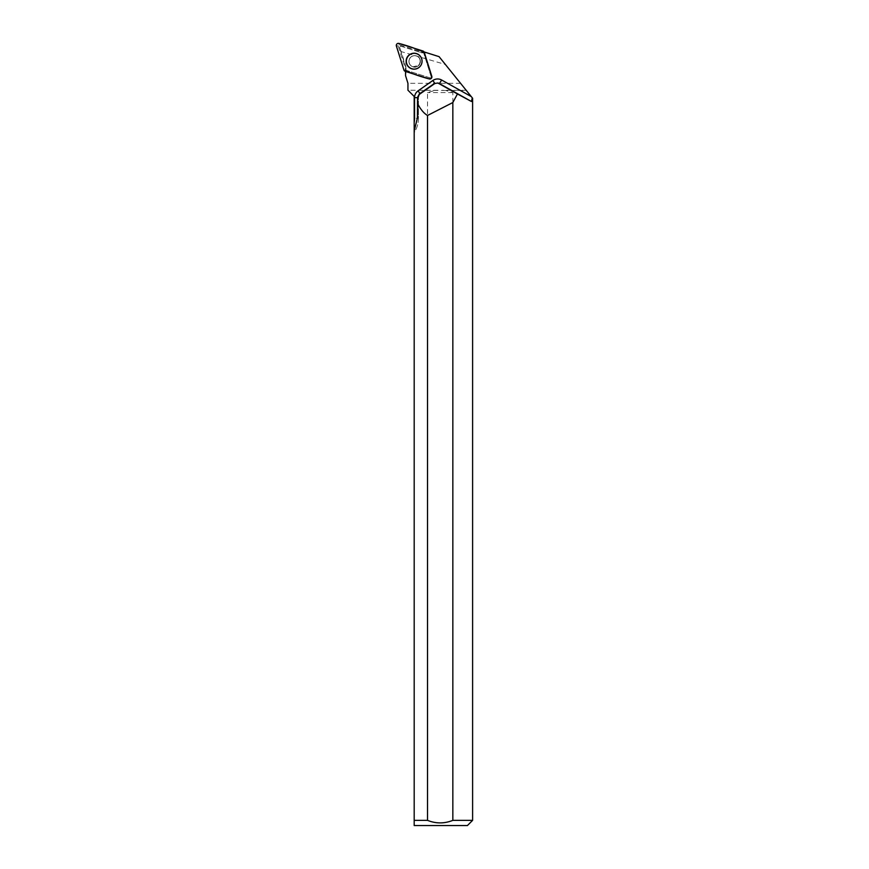 <?xml version="1.0" encoding="UTF-8"?>
<svg xmlns="http://www.w3.org/2000/svg" width="869" height="869" viewBox="0 0 869 869"><rect width="100%" height="100%" fill="white"/><g stroke="black" fill="none" stroke-linecap="round" stroke-linejoin="round"><path stroke-width="0.65" stroke-dasharray="4.34 3.26" d="M410.679 57.343A5.714 5.703 -72.5 0 0 412.981 66.826A5.714 5.703 -72.5 0 0 420.14 63.089A5.714 5.703 -72.5 0 0 410.679 57.343M431.806 76.331L431.209 76.906L423.67 52.922L431.209 76.906A0.793 0.793 107.5 0 1 430.209 77.906L406.257 70.356A0.793 0.793 107.5 0 1 405.736 69.835L398.198 45.851A0.793 0.793 107.5 0 1 399.197 44.851L423.149 52.401A0.793 0.793 107.5 0 1 423.67 52.922A0.793 0.793 -72.5 0 0 423.572 52.716A8.31 8.288 -72.5 0 1 420.39 52.357L400.576 46.111L399.468 47.23L400.576 46.111M472.606 820.358L452.836 820.358L452.836 92.581L445.667 90.474L466.327 90.474L445.384 64.469L401.163 51.608L406.04 67.185L406.084 69.574A8.31 8.288 -72.5 0 0 405.704 67.076L399.468 47.23M460.559 83.305L407.941 83.305M405.541 75.636L406.344 69.661M405.541 71.454L429.329 78.807L430.209 77.906L429.221 78.916M424.191 52.368A8.31 8.288 -72.5 0 0 424.268 52.346L424.202 52.412A1.923 1.923 -72.5 0 0 424.191 52.368L423.572 52.716M429.329 78.807A1.923 1.923 107.5 0 0 431.741 76.396L424.202 52.412M445.384 64.469L439.073 56.648L424.887 52.173M400.891 46.209L421.986 52.868L427.146 52.879M399.588 47.263L401.163 51.608M409.006 61.373A5.714 5.703 107.5 0 1 416.425 55.931A5.714 5.703 107.5 0 1 420.14 63.089A5.714 5.703 107.5 0 1 409.006 61.373M406.084 69.574L406.084 70.27A0.793 0.793 -72.5 0 0 406.257 70.356L430.209 77.906A0.793 0.793 107.5 0 0 431.209 76.906L431.741 76.396M405.541 71.312L406.084 70.27M466.327 90.474L471.248 96.568M445.667 90.474L407.941 90.202M466.175 90.278L442.419 90.278M437.933 90.278L408.017 90.278M408.213 90.474L414.187 96.448L414.187 820.358L427.515 820.358L427.515 92.581L434.696 90.474M414.187 825.55L467.413 825.55M452.836 820.358C444.363 823.736 435.923 823.736 427.515 820.358M417.424 117.902L418.456 118.217C418.423 123.441 417.001 128.254 414.187 132.653L414.187 131.067L414.187 132.642A26.483 26.428 -72.5 0 0 418.456 118.217L418.456 97.578L417.544 97.295M452.836 92.581L427.515 92.581M421.986 52.868L420.39 52.357M399.197 44.851L398.969 43.45M422.921 50.999L423.149 52.401M405.736 69.835L403.933 70.02M396.394 46.035L398.198 45.851M405.269 71.367L405.801 70.823M419.749 66.75A7.81 7.788 107.5 0 1 406.714 63.252A7.81 7.788 107.5 0 1 416.262 53.693A7.81 7.788 107.5 0 1 419.749 66.75M419.673 66.652A7.658 7.647 -72.5 0 0 416.251 53.835A7.658 7.647 -72.5 0 0 406.877 63.22A7.658 7.647 -72.5 0 0 419.673 66.652M418.652 65.381A5.714 5.703 107.5 0 1 412.905 66.794A5.714 5.703 107.5 0 1 410.592 57.311A5.714 5.703 107.5 0 1 416.338 55.898A5.714 5.703 107.5 0 1 418.652 65.381L412.916 66.804A5.714 5.703 107.5 0 1 408.93 61.351A5.714 5.703 107.5 0 1 416.349 55.909A5.714 5.703 107.5 0 1 420.064 63.068A5.714 5.703 107.5 0 1 412.916 66.804C419.694 69.585 423.399 57.441 416.349 55.909C421.161 56.909 420.857 64.621 418.63 65.381M419.369 93.906L420.227 94.178L435 83.804L434.25 83.576M417.533 97.632L418.456 97.589A4.149 4.149 107.5 0 1 420.227 94.178L435.011 83.804A4.149 4.149 107.5 0 1 438.628 83.25L434.739 83.283M419.89 93.537L418.456 97.578L418.456 118.227L414.546 118.303M406.649 61.243A7.647 7.636 107.5 0 1 418.098 54.617A7.647 7.636 107.5 0 1 418.087 67.858A7.647 7.636 107.5 0 1 406.649 61.243M406.475 61.232A7.788 7.778 107.5 0 1 414.263 53.444A7.788 7.778 107.5 0 1 422.03 61.232A7.788 7.778 107.5 0 1 414.241 69.02A7.788 7.778 107.5 0 1 406.475 61.232"/><path stroke-width="1.3" d="M431.806 76.331L424.268 52.346A2.064 2.053 -72.5 0 0 422.921 50.999L398.969 43.45A2.064 2.053 -72.5 0 0 396.394 46.035L403.933 70.02A2.064 2.053 -72.5 0 0 405.269 71.367L429.221 78.916A2.064 2.053 -72.5 0 0 431.806 76.331M408.473 55.551A7.973 7.962 -72.5 0 0 408.463 66.826A7.973 7.962 -72.5 0 0 419.727 66.815A7.973 7.962 -72.5 0 0 419.727 55.54A7.973 7.962 -72.5 0 0 408.473 55.551M405.541 75.646L407.941 83.305L407.941 90.202L407.941 83.305L405.541 75.657L405.541 71.454M424.268 52.346A8.31 8.288 -72.5 0 0 424.887 52.173L439.073 56.648L471.248 96.568L441.669 80.035A8.31 8.288 -72.5 0 0 432.86 80.48L418.087 90.854A8.31 8.288 -72.5 0 0 414.546 97.665L414.546 118.303A22.333 22.29 107.5 0 1 414.187 122.301L414.187 96.448L407.941 90.202M441.669 80.035L439.399 83.576L471.454 101.499L472.301 97.882L471.248 96.568L472.606 98.262L472.606 820.358L452.836 820.358L452.836 102.542L427.515 115.468L427.515 820.358L414.187 820.358L414.187 131.067L417.424 117.902L417.544 97.295L419.369 93.906L434.25 83.576L437.857 83L457.452 93.961L452.836 102.542M471.454 101.499L457.452 93.961M427.515 115.468C423.724 113.231 420.357 109.136 417.413 103.194M472.606 820.358L467.413 825.55L414.187 825.55L414.187 820.358L414.187 825.55M427.515 820.358C435.956 823.736 444.396 823.736 452.836 820.358M414.187 122.301L414.187 131.067M422.052 61.21A7.897 7.886 -72.5 0 0 410.222 54.367A7.897 7.886 -72.5 0 0 410.211 68.043A7.897 7.886 -72.5 0 0 422.052 61.21M403.933 70.02C411.917 73.615 420.346 76.581 429.221 78.916C431.111 79.09 431.969 78.221 431.806 76.331L424.268 52.357C416.284 48.762 407.854 45.785 398.98 43.45C397.079 43.276 396.221 44.145 396.394 46.035L403.933 70.02M438.617 83.337L439.399 83.576A4.149 4.149 107.5 0 0 438.628 83.25L437.857 83M432.86 80.48L434.739 83.283M418.087 90.854L419.89 93.537M414.546 97.665L417.533 97.632"/></g></svg>
